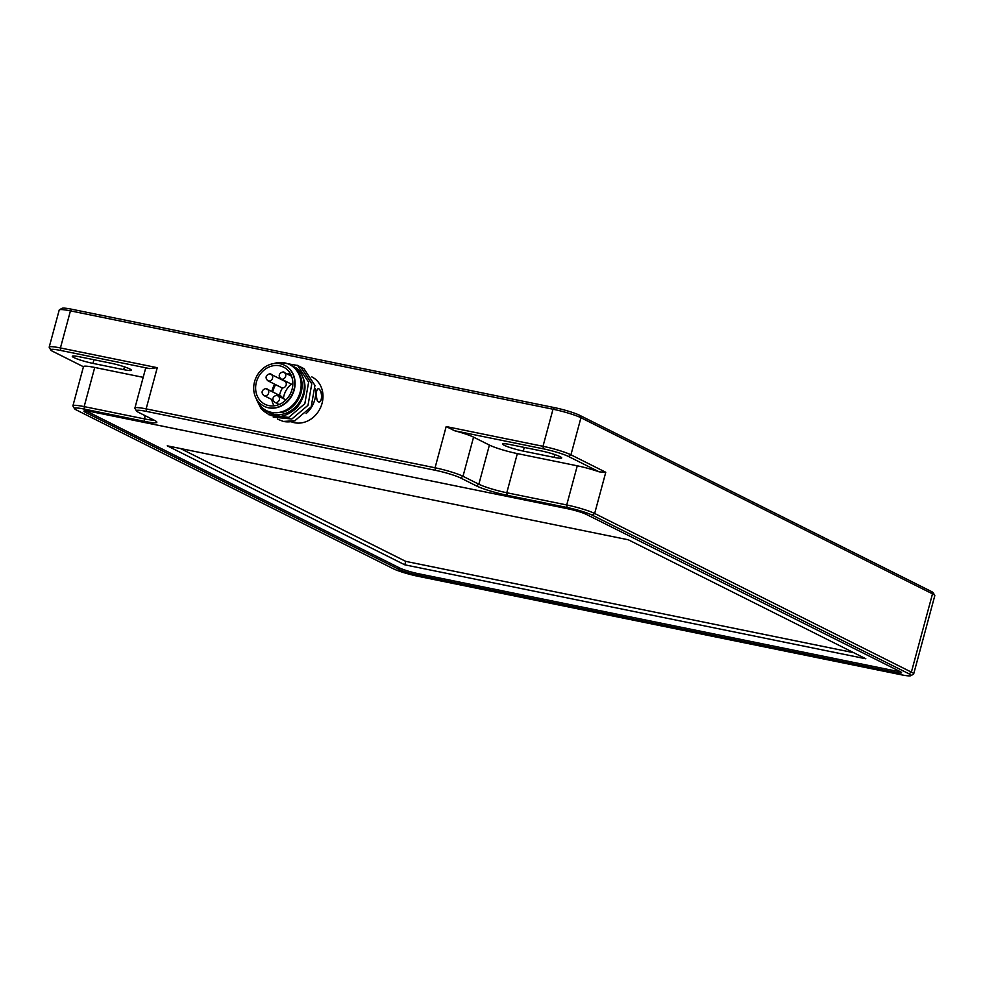 <?xml version="1.0" encoding="UTF-8"?>
<svg xmlns="http://www.w3.org/2000/svg" width="984" height="984" viewBox="0 0 984 984"><rect width="100%" height="100%" fill="white"/><g stroke="black" fill="none" stroke-linecap="round" stroke-linejoin="round"><path stroke-width="1.48" d="M129.814 368.975A14.674 1.661 -164.9 0 0 110.712 363.145L79.975 356.884A14.674 1.661 -164.9 0 0 72.299 356.319A14.674 1.661 -164.9 0 0 92.963 363.391L123.701 369.652A14.674 1.661 -164.9 0 0 131.376 370.23A14.674 1.661 -164.9 0 0 129.814 368.975M541.028 450.856A14.674 1.661 15.1 0 1 560.117 456.674A14.674 1.661 15.1 0 1 561.692 457.929A14.674 1.661 15.1 0 1 554.017 457.351L523.279 451.09A14.674 1.661 15.1 0 1 502.615 444.018A14.674 1.661 15.1 0 1 510.29 444.583L541.028 450.856M900.016 671.519L586.464 514.46A14.317 1.611 -164.9 0 0 567.842 508.777L91.426 411.681A14.317 1.611 -164.9 0 0 83.935 411.115A14.317 1.611 -164.9 0 0 85.46 412.345L399.012 569.416A14.317 1.611 -164.9 0 0 417.647 575.087L894.062 672.195A14.317 1.611 -164.9 0 0 901.553 672.749A14.317 1.611 -164.9 0 0 900.016 671.519M136.481 410.943A19.336 2.177 -164.9 0 0 138.486 412.333L154.316 420.266A23.628 2.669 15.1 0 1 156.776 421.952A23.628 2.669 15.1 0 1 144.488 421.361L84.55 409.147A19.336 2.177 -164.9 0 0 74.489 408.668A19.336 2.177 -164.9 0 0 76.506 410.045L393.219 568.703A19.336 2.177 -164.9 0 0 418.372 576.366L900.938 674.716A19.336 2.177 -164.9 0 0 910.864 675.676A19.336 2.177 -164.9 0 0 908.982 673.819L592.257 515.161A19.336 2.177 -164.9 0 0 567.116 507.498L507.178 495.284A23.628 2.669 15.1 0 1 476.441 485.911L460.598 477.978A19.336 2.177 -164.9 0 0 435.457 470.315L146.53 411.423A19.336 2.177 -164.9 0 0 136.481 410.943L134.968 408.36A21.476 2.423 15.1 0 1 134.906 408.053L145.46 368.914A21.476 2.423 15.1 0 1 149.605 368.582L60.824 350.488A19.336 2.177 -164.9 0 0 50.774 350.009A19.336 2.177 -164.9 0 0 52.779 351.386L83.455 366.749M134.906 408.053A21.476 2.423 15.1 0 1 146.136 408.889L435.063 467.781A21.476 2.423 15.1 0 1 462.997 476.293L478.839 484.226A21.476 2.423 -164.9 0 0 506.785 492.75L566.722 504.964A21.476 2.423 15.1 0 1 594.656 513.476L911.381 672.134A21.476 2.423 15.1 0 1 913.681 673.966L934.8 595.677A21.476 2.423 -164.9 0 0 934.739 595.369A21.476 2.423 -164.9 0 0 932.5 593.844L580.941 417.733A21.476 2.423 -164.9 0 0 553.008 409.221L70.442 310.87A21.476 2.423 -164.9 0 0 59.409 309.8A21.476 2.423 -164.9 0 0 59.212 310.034L49.2 347.118A21.476 2.423 15.1 0 1 60.43 347.955L157.255 367.684L149.605 368.582M913.681 673.966A21.476 2.423 15.1 0 1 913.472 674.2L910.864 675.676M577.276 465.813A21.476 2.423 15.1 0 1 599.231 471.877L568.543 456.502A19.336 2.177 -164.9 0 0 543.389 448.839L454.608 430.746A21.476 2.423 15.1 0 1 473.562 437.154L489.405 445.076A21.476 2.423 -164.9 0 0 517.338 453.599L577.276 465.813L566.722 504.964L567.116 507.498M454.608 430.746L446.17 426.564L542.996 446.305A21.476 2.423 15.1 0 1 570.941 454.817L605.775 472.271L599.231 471.877M59.409 309.8L62.017 308.324A19.336 2.177 15.1 0 1 71.943 309.284L554.509 407.634A19.336 2.177 15.1 0 1 579.662 415.297L931.221 591.409A19.336 2.177 15.1 0 1 933.226 592.786L934.739 595.369M83.48 366.761A21.476 2.423 15.1 0 1 83.48 366.626A21.476 2.423 15.1 0 1 94.722 367.462L84.157 406.613L144.095 418.827A21.476 2.423 -164.9 0 0 154.033 420.119M143.184 377.339L94.722 367.462M50.774 350.009L49.261 347.413A21.476 2.423 15.1 0 1 49.2 347.118M291.35 384.104A20.049 17.417 -63.4 0 0 283.945 395.679A20.049 17.417 -63.4 0 0 283.367 398.606M74.489 408.668L72.988 406.072A21.476 2.423 15.1 0 1 72.927 405.777A21.476 2.423 15.1 0 1 84.157 406.613L84.55 409.147M404.793 564.816L865.846 658.776L628.309 539.786L167.255 445.826L404.793 564.816L405.728 561.372L853.645 652.675M86.014 410.845A14.317 1.611 -164.9 0 0 86.764 411.251L399.688 568.002A14.317 1.611 -164.9 0 0 418.311 573.684L893.497 670.534A14.317 1.611 -164.9 0 0 899.782 671.408M180.38 448.495L405.728 561.372M275.618 384.658A23.628 20.529 -63.4 0 0 272.949 391.091A23.628 20.529 -63.4 0 0 272.728 391.976M306.147 413.538A24.698 21.463 -63.4 0 0 314.769 399.701A24.698 21.463 -63.4 0 0 315.36 388.471M317.377 401.017C315.692 394.707 315.962 390.55 318.213 388.557A6.802 2.964 -95.1 0 1 319.173 389.024C323.133 394.129 323.219 398.471 319.431 402.038L317.377 401.017M290.993 421.669A24.698 21.463 -63.4 0 0 322.051 403.354A24.698 21.463 -63.4 0 0 311.903 376.946L311.83 376.909M287.07 381.964A24.698 21.463 -63.4 0 0 286.172 382.887M282.469 387.905A24.698 21.463 -63.4 0 0 279.64 394.707A24.698 21.463 -63.4 0 0 279.468 395.347M256.27 398.655L256.369 398.926A25.768 22.398 -63.4 0 0 266.492 410.648A25.768 22.398 -63.4 0 0 300.169 392.112A25.768 22.398 -63.4 0 0 289.579 364.56A25.768 22.398 -63.4 0 0 274.13 363.465L273.847 363.551M266.492 410.648L267.451 411.127A25.768 22.398 -63.4 0 0 272.359 412.813L283.097 412.161A25.768 22.398 -63.4 0 0 301.116 392.591A25.768 22.398 -63.4 0 0 290.526 365.039L289.579 364.56M264.13 406.269A22.915 19.914 -63.4 0 0 264.29 406.343A22.915 19.914 -63.4 0 0 294.228 389.873A22.915 19.914 -63.4 0 0 284.819 365.372A22.915 19.914 -63.4 0 0 284.659 365.298M293.909 389.713A22.915 19.914 -63.4 0 0 284.499 365.224A22.915 19.914 -63.4 0 0 254.561 381.694A22.915 19.914 -63.4 0 0 263.983 406.183A22.915 19.914 -63.4 0 0 293.909 389.713M274.684 384.191A20.762 18.044 -63.4 0 0 272.248 389.996A20.762 18.044 -63.4 0 0 271.892 391.546M271.756 399.492A20.762 18.044 -63.4 0 0 274.056 405.838M292.063 389.332A20.762 18.044 116.6 0 1 264.942 404.264A20.762 18.044 116.6 0 1 256.406 382.063A20.762 18.044 116.6 0 1 283.54 367.143A20.762 18.044 116.6 0 1 292.063 389.332M283.343 421.435A28.634 24.883 -63.4 0 0 295.262 420.709L283.343 421.435L277.377 419.098M265.606 410.168L270.329 413.28A26.494 23.013 -63.4 0 0 300.083 401.14A26.494 23.013 -63.4 0 0 297.07 368.397L289.763 364.646M270.329 413.28L261.043 408.594C272.002 419.516 283.933 419.246 296.848 407.77C307.611 393.575 307.697 380.451 297.07 368.397M290.255 373.489A20.762 18.044 -63.4 0 0 287.303 374.08M261.043 408.594L257.353 401.275M280.588 362.469L297.599 365.482L308.619 382.259L304.831 403.711L288.693 417.413L268.841 414.731M297.291 365.298L300.76 367.069L311.78 383.846L308.004 405.297L291.867 418.999L273.281 417.167M300.452 366.884L303.933 368.656L314.954 385.433L311.165 406.884L295.028 420.586M288.275 374.56A6.802 2.854 -27.9 0 1 290.587 374.092M285.557 381.841A6.802 2.854 152.1 0 0 286.332 381.595M319.173 389.024A6.802 2.964 -95.1 0 1 321.522 396.466A6.802 2.964 -95.1 0 1 319.123 402.099M319.431 402.038L318.791 402.087M272.125 399.676A23.628 20.529 -63.4 0 0 272.494 402.419M270.465 374.178A3.579 3.112 116.6 0 1 271.141 374.412L284.757 381.238A3.579 3.112 116.6 0 1 281.547 387.634L267.931 380.808A3.579 3.112 116.6 0 0 271.141 374.412C271.067 372.444 262.384 375.654 267.931 380.808M266.48 388.951A3.579 3.112 116.6 0 1 267.156 389.172L280.772 395.998A3.579 3.112 116.6 0 1 282.31 398.077M894.456 670.719L894.062 672.195M418.04 573.623L417.647 575.087M399.43 567.879L399.012 569.416M85.866 410.832L85.46 412.345M908.982 673.819L911.381 672.134L932.5 593.844L931.221 591.409M554.767 454.559L554.017 457.351M524.263 447.437L523.279 451.09M579.662 415.297L580.941 417.733L570.941 454.817L568.543 456.502M605.775 472.271L594.656 513.476L592.257 515.161M517.338 453.599L506.785 492.75L507.178 495.284M476.441 485.911L478.839 484.226L489.405 445.076M473.562 437.154L462.997 476.293L460.598 477.978M435.457 470.315L435.063 467.781L446.17 426.564M554.509 407.634L553.008 409.221L542.996 446.305L543.389 448.839M60.824 350.488L60.43 347.955L70.442 310.87L71.943 309.284M93.947 359.738L92.963 363.391M124.451 366.86L123.701 369.652M157.255 367.684L146.136 408.889L146.53 411.423M144.488 421.361L144.968 415.58M283.601 372.333A3.579 3.112 116.6 0 1 281.756 379.197A3.579 3.112 116.6 0 1 281.08 378.963L292.814 384.842M263.946 395.58C258.398 390.427 267.082 387.204 267.156 389.172A3.579 3.112 116.6 0 1 263.946 395.58L272.937 400.082M277.303 395.679A3.579 3.112 116.6 0 1 275.446 402.542A3.579 3.112 116.6 0 1 274.77 402.321L279.148 404.51M72.927 405.777L83.48 366.626M291.559 376.208L284.278 372.567C284.204 370.587 275.52 373.809 281.08 378.963M285.95 399.91L277.98 395.912C277.906 393.944 269.222 397.155 274.77 402.321"/></g></svg>
